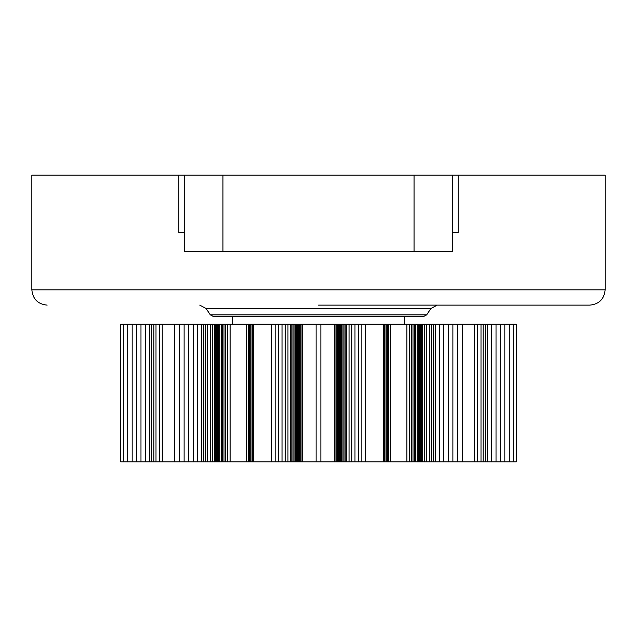 <?xml version="1.0" encoding="UTF-8"?>
<svg xmlns="http://www.w3.org/2000/svg" width="637" height="637" viewBox="0 0 637 637"><rect width="100%" height="100%" fill="white"/><g stroke="black" fill="none" stroke-linecap="round" stroke-linejoin="round"><path stroke-width="0.96" d="M222.95 251.615L184.73 251.615L184.73 175.175L222.95 175.175L222.95 251.615L452.27 251.615L452.27 175.175L222.95 175.175M423.47 316.589L213.53 316.589L210.345 314.885L426.655 314.885L423.47 316.589M426.655 314.885L430.891 308.523L437.253 305.123L589.703 305.123L318.5 305.123M452.27 175.175L458.146 175.175L458.146 232.505L452.27 232.505M47.138 305.123C37.878 304.191 32.782 299.095 31.85 289.835L605.15 289.835L605.15 175.175L458.146 175.175M184.73 232.505L178.854 232.505L178.854 175.175L31.85 175.175L31.85 289.835M178.854 175.175L184.73 175.175M120.672 461.825L120.672 324.233L123.307 324.233L123.307 461.825L120.672 461.825M227.688 461.825L227.688 324.233L230.1 324.233L230.1 461.825L127.695 461.825L127.695 324.233L123.307 324.233M127.695 461.825L123.307 461.825M132.17 461.825L132.17 324.233L127.695 324.233M136.541 461.825L136.541 324.233L132.17 324.233M140.976 461.825L140.976 324.233L136.541 324.233M145.284 461.825L145.284 324.233L140.976 324.233M149.655 461.825L149.655 324.233L145.284 324.233M151.765 461.825L151.765 324.233L149.655 324.233M153.883 461.825L153.883 324.233L151.765 324.233M156.001 461.825L156.001 324.233L153.883 324.233M159.489 461.825L159.489 324.233L156.001 324.233M162.236 461.825L162.236 324.233L159.489 324.233M162.403 461.825L162.236 324.233M174.522 461.825L174.522 324.233L162.403 324.233M179.331 461.825L179.331 324.233L174.522 324.233M184.117 461.825L184.117 324.233L179.331 324.233M188.663 461.825L188.663 324.233L184.117 324.233M193.162 461.825L193.162 324.233L188.663 324.233M197.406 461.825L197.406 324.233L193.162 324.233M201.571 461.825L201.571 324.233L197.406 324.233M203.537 461.825L203.537 324.233L201.571 324.233M205.48 461.825L205.48 324.233L203.537 324.233M207.375 461.825L207.375 324.233L205.48 324.233M210.385 461.825L210.385 324.233L207.375 324.233M212.702 461.825L212.702 324.233L210.385 324.233M214.207 461.825L214.207 324.233L212.702 324.233M214.916 461.825L214.916 324.233L214.207 324.233M215.855 461.825L215.855 324.233L214.916 324.233M216.317 461.825L216.317 324.233L215.855 324.233M217.153 461.825L217.153 324.233L216.317 324.233M217.989 461.825L217.989 324.233L217.153 324.233M218.587 461.825L218.587 324.233L217.989 324.233M219.853 461.825L219.853 324.233L218.587 324.233M221.222 461.825L221.222 324.233L219.853 324.233M222.639 461.825L222.639 324.233L221.222 324.233M224.001 461.825L224.001 324.233L222.639 324.233M225.426 461.825L225.426 324.233L224.001 324.233M227.688 324.233L225.426 324.233M230.1 461.825L246.256 461.825L246.256 324.233L230.1 324.233M301.054 461.825L301.054 324.233L302.249 324.233L302.249 461.825L248.438 461.825L248.438 324.233L246.256 324.233M248.438 461.825L246.256 461.825M248.486 461.825L248.438 324.233M248.772 461.825L248.486 324.233M249.282 461.825L249.282 324.233L248.772 324.233M250.046 461.825L250.046 324.233L249.282 324.233M251.026 461.825L251.026 324.233L250.046 324.233M252.252 461.825L252.252 324.233L251.026 324.233M253.685 461.825L253.685 324.233L252.252 324.233M271.45 461.825L271.45 324.233L253.685 324.233M275.16 461.825L275.16 324.233L271.45 324.233M278.727 461.825L278.727 324.233L275.16 324.233M282.016 461.825L282.016 324.233L278.727 324.233M285.145 461.825L285.145 324.233L282.016 324.233M287.964 461.825L287.964 324.233L285.145 324.233M290.615 461.825L290.615 324.233L287.964 324.233M291.818 461.825L291.818 324.233L290.615 324.233M292.956 461.825L292.956 324.233L291.818 324.233M294.031 461.825L294.031 324.233L292.956 324.233M295.616 461.825L295.616 324.233L294.031 324.233M296.754 461.825L296.754 324.233L295.616 324.233M297.479 461.825L297.479 324.233L296.754 324.233M297.774 461.825L297.479 324.233M298.06 461.825L297.774 324.233M298.188 461.825L298.06 324.233M298.427 461.825L298.188 324.233M298.745 461.825L298.427 324.233M299.135 461.825L298.745 324.233M299.565 461.825L299.565 324.233L299.135 324.233M300.083 461.825L300.083 324.233L299.565 324.233M301.054 324.233L300.083 324.233M302.249 461.825L316.127 461.825L316.127 324.233L302.249 324.233M316.127 461.825L320.873 461.825L320.873 324.233L316.127 324.233M320.873 461.825L334.751 461.825L334.751 324.233L320.873 324.233M390.744 461.825L335.946 461.825L335.946 324.233L334.751 324.233M335.946 461.825L334.751 461.825M336.917 461.825L336.917 324.233L335.946 324.233M337.435 461.825L337.435 324.233L336.917 324.233M337.865 461.825L337.865 324.233L337.435 324.233M338.255 461.825L337.865 324.233M338.573 461.825L338.255 324.233M338.812 461.825L338.573 324.233M338.94 461.825L338.812 324.233M339.226 461.825L338.94 324.233M339.521 461.825L339.226 324.233M340.246 461.825L340.246 324.233L339.521 324.233M341.384 461.825L341.384 324.233L340.246 324.233M342.969 461.825L342.969 324.233L341.384 324.233M344.044 461.825L344.044 324.233L342.969 324.233M345.182 461.825L345.182 324.233L344.044 324.233M346.385 461.825L346.385 324.233L345.182 324.233M349.036 461.825L349.036 324.233L346.385 324.233M351.855 461.825L351.855 324.233L349.036 324.233M354.984 461.825L354.984 324.233L351.855 324.233M358.273 461.825L358.273 324.233L354.984 324.233M361.84 461.825L361.84 324.233L358.273 324.233M365.55 461.825L365.55 324.233L361.84 324.233M383.315 461.825L383.315 324.233L365.55 324.233M384.748 461.825L384.748 324.233L383.315 324.233M385.974 461.825L385.974 324.233L384.748 324.233M386.954 461.825L386.954 324.233L385.974 324.233M387.718 461.825L387.718 324.233L386.954 324.233M388.228 461.825L388.228 324.233L387.718 324.233M388.514 461.825L388.228 324.233M388.562 461.825L388.514 324.233M390.744 324.233L388.562 324.233M406.9 461.825L406.9 324.233L390.736 324.233L390.736 461.825L409.312 461.825L409.312 324.233L406.9 324.233M513.693 461.825L513.693 324.233L516.328 324.233L516.328 461.825L411.574 461.825L411.574 324.233L409.312 324.233M411.574 461.825L409.312 461.825M412.999 461.825L412.999 324.233L411.574 324.233M414.361 461.825L414.361 324.233L412.999 324.233M415.778 461.825L415.778 324.233L414.361 324.233M417.147 461.825L417.147 324.233L415.778 324.233M418.413 461.825L418.413 324.233L417.147 324.233M419.011 461.825L419.011 324.233L418.413 324.233M419.847 461.825L419.847 324.233L419.011 324.233M420.683 461.825L420.683 324.233L419.847 324.233M421.145 461.825L421.145 324.233L420.683 324.233M422.084 461.825L422.084 324.233L421.145 324.233M422.793 461.825L422.793 324.233L422.084 324.233M424.298 461.825L424.298 324.233L422.793 324.233M426.615 461.825L426.615 324.233L424.298 324.233M429.625 461.825L429.625 324.233L426.615 324.233M431.52 461.825L431.52 324.233L429.625 324.233M433.463 461.825L433.463 324.233L431.52 324.233M435.429 461.825L435.429 324.233L433.463 324.233M439.594 461.825L439.594 324.233L435.429 324.233M443.838 461.825L443.838 324.233L439.594 324.233M448.337 461.825L448.337 324.233L443.838 324.233M452.883 461.825L452.883 324.233L448.337 324.233M457.669 461.825L457.669 324.233L452.883 324.233M462.478 461.825L462.478 324.233L457.669 324.233M474.597 461.825L474.597 324.233L462.478 324.233M474.764 461.825L474.597 324.233M477.511 461.825L477.511 324.233L474.764 324.233M480.999 461.825L480.999 324.233L477.511 324.233M483.117 461.825L483.117 324.233L480.999 324.233M485.235 461.825L485.235 324.233L483.117 324.233M487.345 461.825L487.345 324.233L485.235 324.233M491.716 461.825L491.716 324.233L487.345 324.233M496.024 461.825L496.024 324.233L491.716 324.233M500.459 461.825L500.459 324.233L496.024 324.233M504.83 461.825L504.83 324.233L500.459 324.233M509.305 461.825L509.305 324.233L504.83 324.233M513.693 324.233L509.305 324.233M414.05 175.175L414.05 251.615M430.891 308.523L206.109 308.523L210.345 314.885M404.495 324.233L404.495 316.589M232.505 324.233L232.505 316.589M206.109 308.523L199.747 305.123M605.15 289.835C604.218 299.095 599.122 304.191 589.862 305.123"/></g></svg>
